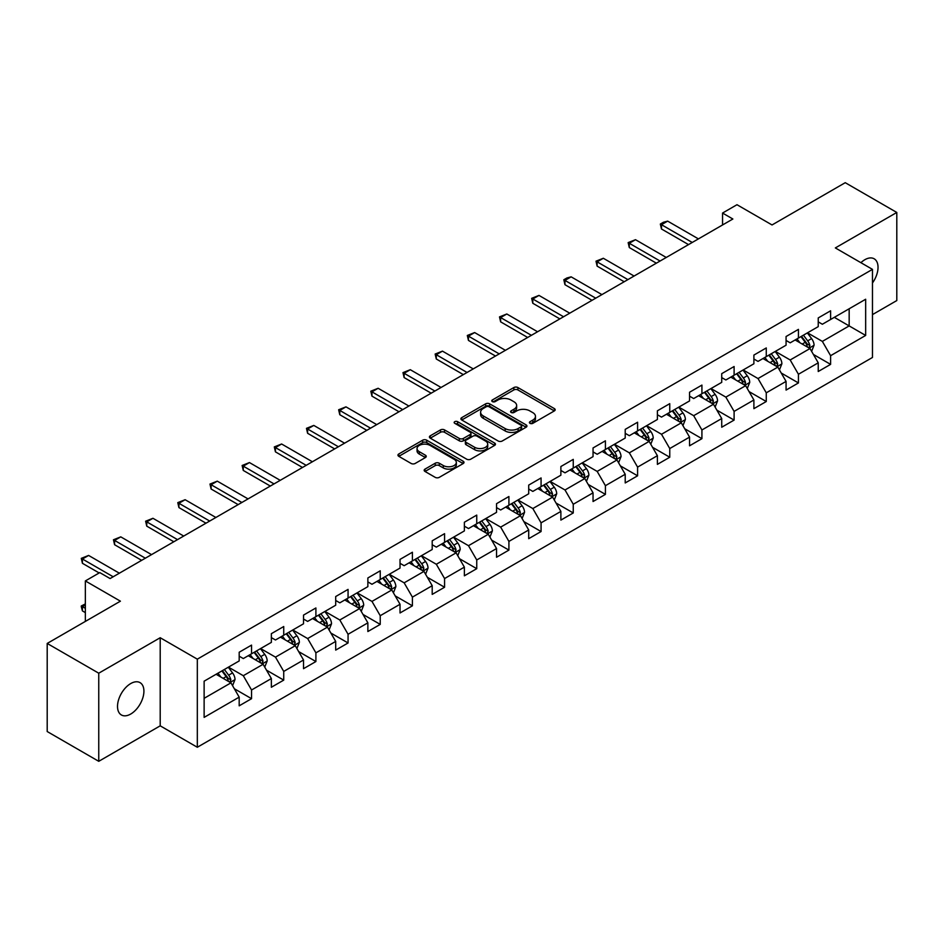 <?xml version="1.0" encoding="UTF-8"?>
<svg xmlns="http://www.w3.org/2000/svg" width="944" height="944" viewBox="0 0 944 944"><rect width="100%" height="100%" fill="white"/><g stroke="black" fill="none" stroke-linecap="round" stroke-linejoin="round"><path stroke-width="1.42" d="M530.009 423.337A2.006 1.156 0 0 0 532.841 423.337L554.34 410.923A2.867 1.652 0 0 0 555.178 409.755A2.867 1.652 0 0 0 554.34 408.587L517.914 387.547A2.867 1.652 0 0 0 513.866 387.547L492.355 399.973A2.006 1.156 0 0 0 491.765 400.787A2.006 1.156 0 0 0 492.355 401.601A2.006 1.156 0 0 0 495.187 401.601L497.972 399.996A9.157 5.286 0 0 1 510.928 399.996L513.961 401.755A9.157 5.286 0 0 1 516.651 405.483A9.157 5.286 0 0 1 513.961 409.224L511.176 410.841A2.006 1.156 0 0 0 510.598 411.655A2.006 1.156 0 0 0 511.176 412.469A2.006 1.156 0 0 0 514.008 412.469L516.793 410.864A9.157 5.286 0 0 1 529.749 410.864L532.782 412.622A9.157 5.286 0 0 1 535.472 416.363A9.157 5.286 0 0 1 532.782 420.092L530.009 421.708A2.006 1.156 0 0 0 529.419 422.523A2.006 1.156 0 0 0 530.009 423.337L530.009 421.708M130.72 714.042A18.668 10.773 120 0 0 142.91 697.592A18.668 10.773 120 0 0 140.054 682.642A18.668 10.773 120 0 0 130.72 683.562A18.668 10.773 120 0 0 118.519 700.011A18.668 10.773 120 0 0 121.387 714.962A18.668 10.773 120 0 0 130.72 714.042M872.468 282.988A18.668 10.773 120 0 0 874.168 258.798A18.668 10.773 120 0 0 864.834 259.718A18.668 10.773 120 0 0 860.904 262.692M425.001 469.121A2.867 1.652 0 0 0 424.163 470.289A2.867 1.652 0 0 0 425.001 471.457L435.219 477.357A2.867 1.652 0 0 0 439.267 477.357L463.162 463.575A2.867 1.652 0 0 0 464 462.407A2.867 1.652 0 0 0 463.162 461.227L426.723 440.199A2.867 1.652 0 0 0 422.676 440.199L398.793 453.981A2.867 1.652 0 0 0 397.955 455.161A2.867 1.652 0 0 0 398.793 456.33L411.136 463.457A2.867 1.652 0 0 0 415.183 463.457L425.402 457.557A2.867 1.652 0 0 0 426.251 456.377A2.867 1.652 0 0 0 425.402 455.209L419.289 451.68A7.658 4.425 0 0 1 417.047 448.553A7.658 4.425 0 0 1 421.767 444.471A7.658 4.425 0 0 1 430.11 445.426L454.099 459.28A7.658 4.425 0 0 1 456.341 462.407A7.658 4.425 0 0 1 451.61 466.489A7.658 4.425 0 0 1 443.267 465.522L439.267 463.221A2.867 1.652 0 0 0 435.219 463.221L425.001 469.121L425.001 471.457M872.468 314.612L896.8 300.558L896.8 212.459L845.246 182.688L772.039 224.955L736.981 204.718L722.549 213.049L732.863 219.008L110.094 578.554L99.781 572.607L85.349 580.938L85.349 621.412M98.754 673.202L98.754 761.312L160.209 725.83L160.209 637.731L98.754 673.202L47.2 643.442L120.407 601.175L85.349 580.938M160.209 637.731L197.32 659.16L872.468 269.37L872.468 357.469L197.32 747.259L197.32 659.16M896.8 212.459L835.346 247.93L872.468 269.37M498.172 441.013A2.867 1.652 0 0 0 502.22 441.013L526.103 427.231A2.867 1.652 0 0 0 526.941 426.063A2.867 1.652 0 0 0 526.103 424.883L489.676 403.855A2.867 1.652 0 0 0 485.629 403.855L461.746 417.637A2.867 1.652 0 0 0 460.896 418.806A2.867 1.652 0 0 0 461.746 419.986L498.172 441.013M455.563 423.773A2.006 1.156 0 0 1 457.592 424.057L457.592 421.673L494.632 443.055A2.867 1.652 0 0 1 495.47 444.235A2.867 1.652 0 0 1 494.632 445.403L470.749 459.185A2.867 1.652 0 0 1 466.702 459.185L430.263 438.158L430.263 435.809A2.867 1.652 0 0 0 429.426 436.989A2.867 1.652 0 0 0 430.263 438.158M430.263 435.809L440.482 429.909A2.867 1.652 0 0 1 444.53 429.909L459.315 438.441A2.867 1.652 0 0 0 463.362 438.441L470.136 434.535A2.867 1.652 0 0 0 470.973 433.355A2.867 1.652 0 0 0 470.136 432.187L454.76 423.313A2.006 1.156 0 0 1 454.17 422.487A2.006 1.156 0 0 1 455.409 421.425A2.006 1.156 0 0 1 457.592 421.673M98.754 761.312L47.2 731.541L47.2 643.442M234.336 688.742L251.552 698.678L251.552 689.993L271.353 678.559L271.353 687.256L283.731 680.117L283.731 671.42L303.52 659.986L303.52 668.682L315.898 661.543L315.898 652.847L335.698 641.413L335.698 650.109L348.065 642.97L348.065 634.274L367.865 622.839L367.865 631.536L380.231 624.397L380.231 615.7L400.032 604.266L400.032 612.963L412.41 605.824L412.41 597.127L432.199 585.705L432.199 594.39L444.577 587.251L444.577 578.554L464.365 567.132L464.365 575.816L476.744 568.677L476.744 559.981L496.544 548.558L496.544 557.243L508.91 550.104L508.91 541.408L528.711 529.985L528.711 538.67L541.077 531.531L541.077 522.834L560.878 511.412L560.878 520.097L573.256 512.958L573.256 504.261L593.044 492.839L593.044 501.524L605.423 494.385L605.423 485.688L625.211 474.266L625.211 482.95L637.589 475.811L637.589 467.115L657.39 455.692L657.39 464.377L669.756 457.238L669.756 448.542L689.557 437.119L689.557 445.804L701.923 438.665L701.923 429.968L721.723 418.546L721.723 427.231L734.102 420.092L734.102 411.395L753.89 399.973L753.89 408.658L766.268 401.519L766.268 392.822L786.069 381.4L786.069 390.084L798.435 382.945L798.435 374.261L818.236 362.826L818.236 371.511L830.602 364.372L830.602 355.687L865.66 335.439L865.66 299.248L849.163 308.771L849.163 325.916L865.66 335.439M251.552 698.678L239.186 705.829L239.186 697.132L204.128 717.381L204.128 681.179L239.186 660.942L239.186 652.245L251.552 645.106L251.552 653.803L271.353 642.368L271.353 633.684L283.731 626.533L283.731 635.229L303.52 623.795L303.52 615.11L315.898 607.96L315.898 616.656L335.698 605.222L335.698 596.537L348.065 589.386L348.065 598.083L367.865 586.649L367.865 577.964L380.231 570.813L380.231 579.51L400.032 568.076L400.032 559.391L412.41 552.24L412.41 560.937L432.199 549.502L432.199 540.818L444.577 533.667L444.577 542.363L464.365 530.929L464.365 522.244L476.744 515.094L476.744 523.79L496.544 512.356L496.544 503.671L508.91 496.52L508.91 505.217L528.711 493.783L528.711 485.098L541.077 477.947L541.077 486.644L560.878 475.21L560.878 466.525L573.256 459.374L573.256 468.071L593.044 456.636L593.044 447.952L605.423 440.813L605.423 449.497L625.211 438.063L625.211 429.378L637.589 422.239L637.589 430.924L657.39 419.49L657.39 410.805L669.756 403.666L669.756 412.351L689.557 400.929L689.557 392.232L701.923 385.093L701.923 393.778L721.723 382.355L721.723 373.659L734.102 366.52L734.102 375.205L753.89 363.782L753.89 355.086L766.268 347.947L766.268 356.631L786.069 345.209L786.069 336.512L798.435 329.373L798.435 338.058L818.236 326.636L818.236 317.939L830.602 310.8L830.602 319.485L865.66 299.248M248.26 655.702L263.105 664.281L243.304 675.703L228.46 667.137M239.186 656.174L243.304 658.558L251.552 653.803M243.304 675.703L251.552 689.993M263.105 664.281L271.353 678.559M280.427 637.129L295.271 645.708L275.483 657.13L260.627 648.563M271.353 637.613L275.483 639.985L283.731 635.229M275.483 657.13L283.731 671.42M295.271 645.708L303.52 659.986M312.594 618.556L327.45 627.135L307.65 638.557L292.805 629.99M303.52 619.04L307.65 621.412L315.898 616.656M307.65 638.557L315.898 652.847M327.45 627.135L335.698 641.413M344.761 599.983L359.617 608.561L339.816 619.984L324.972 611.417M335.698 600.467L339.816 602.838L348.065 598.083M339.816 619.984L348.065 634.274M359.617 608.561L367.865 622.839M376.939 581.41L391.784 589.988L371.983 601.411L357.139 592.844M367.865 581.893L371.983 584.265L380.231 579.51M371.983 601.411L380.231 615.7M391.784 589.988L400.032 604.266M409.106 562.836L423.95 571.415L404.15 582.837L389.306 574.271M400.032 563.32L404.15 565.692L412.41 560.937M404.15 582.837L412.41 597.127M423.95 571.415L432.199 585.705M441.273 544.263L456.117 552.842L436.329 564.264L421.472 555.697M432.199 544.747L436.329 547.119L444.577 542.363M436.329 564.264L444.577 578.554M456.117 552.842L464.365 567.132M473.44 525.69L488.296 534.269L468.495 545.691L453.651 537.124M464.365 526.174L468.495 528.557L476.744 523.79M468.495 545.691L476.744 559.981M488.296 534.269L496.544 548.558M505.618 507.117L520.463 515.695L500.662 527.118L485.818 518.551M496.544 507.601L500.662 509.984L508.91 505.217M500.662 527.118L508.91 541.408M520.463 515.695L528.711 529.985M537.785 488.544L552.629 497.122L532.829 508.545L517.985 499.978M528.711 489.027L532.829 491.411L541.077 486.644M532.829 508.545L541.077 522.834M552.629 497.122L560.878 511.412M569.952 469.97L584.796 478.549L565.008 489.983L550.151 481.405M560.878 470.454L565.008 472.838L573.256 468.071M565.008 489.983L573.256 504.261M584.796 478.549L593.044 492.839M602.119 451.409L616.963 459.976L597.174 471.41L582.318 462.831M593.044 451.881L597.174 454.265L605.423 449.497M597.174 471.41L605.423 485.688M616.963 459.976L625.211 474.266M634.285 432.836L649.142 441.403L629.341 452.837L614.497 444.258M625.211 433.308L629.341 435.691L637.589 430.924M629.341 452.837L637.589 467.115M649.142 441.403L657.39 455.692M666.464 414.263L681.308 422.829L661.508 434.264L646.664 425.685M657.39 414.735L661.508 417.118L669.756 412.351M661.508 434.264L669.756 448.542M681.308 422.829L689.557 437.119M698.631 395.689L713.475 404.256L693.675 415.69L678.83 407.112M689.557 396.161L693.675 398.545L701.923 393.778M693.675 415.69L701.923 429.968M713.475 404.256L721.723 418.546M730.798 377.116L745.642 385.683L725.853 397.117L710.997 388.539M721.723 377.588L725.853 379.972L734.102 375.205M725.853 397.117L734.102 411.395M745.642 385.683L753.89 399.973M762.964 358.543L777.821 367.11L758.02 378.544L743.176 369.965M753.89 359.015L758.02 361.399L766.268 356.631M758.02 378.544L766.268 392.822M777.821 367.11L786.069 381.4M795.131 339.97L809.987 348.537L790.187 359.971L775.343 351.392M786.069 340.442L790.187 342.825L798.435 338.058M790.187 359.971L798.435 374.261M809.987 348.537L818.236 362.826M834.319 317.349L849.163 325.916L822.354 341.398L807.509 332.819M818.236 321.869L822.354 324.252L830.602 319.485M822.354 341.398L830.602 355.687M160.209 725.83L197.32 747.259M722.549 213.049L722.549 224.955M204.128 698.324L230.938 682.854L216.093 674.276M230.938 682.854L239.186 697.132M813.386 354.437L830.602 364.372M781.219 373.01L798.435 382.945M749.052 391.583L766.268 401.519M716.874 410.156L734.102 420.092M684.707 428.729L701.923 438.665M652.54 447.291L669.756 457.238M620.373 465.864L637.589 475.811M588.206 484.437L605.423 494.385M556.028 503.01L573.256 512.958M523.861 521.584L541.077 531.531M491.694 540.157L508.91 550.104M459.527 558.73L476.744 568.677M427.361 577.303L444.577 587.251M395.182 595.876L412.41 605.824M363.015 614.45L380.231 624.397M330.848 633.023L348.065 642.97M298.682 651.596L315.898 661.543M266.503 670.169L283.731 680.117M530.799 423.62L532.782 422.475A9.157 5.286 0 0 0 535.472 418.735L535.472 416.363M516.651 405.483L516.651 407.867A9.157 5.286 0 0 1 513.961 411.608L511.978 412.752M554.305 410.947L517.914 389.931A2.867 1.652 0 0 0 513.866 389.931L493.157 401.884M526.068 427.243L489.676 406.239A2.867 1.652 0 0 0 485.629 406.239L461.781 419.997M521.053 426.877A2.006 1.156 0 0 0 521.631 426.063A2.006 1.156 0 0 0 521.053 425.237L489.063 406.77A2.006 1.156 0 0 0 486.231 406.77L483.293 408.469A9.157 5.286 0 0 0 480.614 412.209A9.157 5.286 0 0 0 483.293 415.95L505.158 428.564A9.157 5.286 0 0 0 518.114 428.564L521.053 426.877L521.053 429.26A2.006 1.156 0 0 0 521.631 428.434L521.631 426.063M480.614 412.209L480.614 414.593A9.157 5.286 0 0 0 483.293 418.334L483.293 415.95M521.053 429.26L518.114 430.948A9.157 5.286 0 0 1 505.158 430.948L483.293 418.334M430.299 438.169L440.482 432.293L440.482 429.909M470.973 433.355L470.973 435.739A2.867 1.652 0 0 1 470.136 436.907L463.362 440.824A2.867 1.652 0 0 1 459.315 440.824L444.53 432.293A2.867 1.652 0 0 0 440.482 432.293M457.592 424.057L494.597 445.415M474.643 447.291A7.658 4.425 0 0 0 482.986 448.258A7.658 4.425 0 0 0 487.718 444.176A7.658 4.425 0 0 0 485.476 441.049L477.027 436.163A2.867 1.652 0 0 0 472.979 436.163L466.194 440.081A2.867 1.652 0 0 0 465.357 441.249A2.867 1.652 0 0 0 466.194 442.417L474.643 447.291L474.643 449.674A7.658 4.425 0 0 0 482.986 450.63A7.658 4.425 0 0 0 487.718 446.547L487.718 444.176M465.357 441.249L465.357 443.633A2.867 1.652 0 0 0 466.194 444.801L466.194 442.417M474.643 449.674L466.194 444.801M456.341 462.407L456.341 464.778A7.658 4.425 0 0 1 451.61 468.861A7.658 4.425 0 0 1 443.267 467.905L439.267 465.604A2.867 1.652 0 0 0 435.219 465.604L425.036 471.481M417.047 448.553L417.047 450.937A7.658 4.425 0 0 0 419.289 454.064L419.289 451.68M425.402 455.209L425.402 457.557L419.289 454.064M463.115 463.587L426.723 442.583A2.867 1.652 0 0 0 422.676 442.583L398.828 456.341M811.616 351.357L814.07 345.185A7.729 4.46 -120 0 0 811.604 338.601L807.344 332.913M799.922 342.731L797.031 338.872M808.784 347.852L809.893 345.516A7.729 4.46 -120 0 0 807.686 340.867L803.427 335.179M801.491 336.3L806.211 342.601A3.941 2.277 60 0 1 806.931 343.793L809.893 345.516M800.949 336.607L805.208 342.294A7.729 4.46 60 0 1 807.415 346.944M692.235 242.455L661.473 224.696L661.473 228.979L660.34 224.047L663.431 222.253L667.656 221.12L698.418 238.891M688.518 244.602L661.473 228.979M667.656 221.12L661.473 224.696L660.34 224.047M779.449 369.93L781.892 363.759A7.729 4.46 -120 0 0 779.425 357.174L775.177 351.487M767.755 361.304L764.864 357.446M776.617 366.425L777.726 364.089A7.729 4.46 -120 0 0 775.508 359.44L771.26 353.752M769.325 354.873L774.045 361.174A3.941 2.277 60 0 1 774.753 362.366L777.726 364.089M768.782 355.18L773.042 360.868A7.729 4.46 60 0 1 775.248 365.517M747.27 388.503L749.725 382.332A7.729 4.46 -120 0 0 747.259 375.747L743.011 370.06M735.588 379.877L732.697 376.019M744.45 384.999L745.559 382.65A7.729 4.46 -120 0 0 743.341 378.013L739.093 372.325M737.146 373.446L741.878 379.748A3.941 2.277 60 0 1 742.586 380.939L745.559 382.65M736.615 373.753L740.863 379.441A7.729 4.46 60 0 1 743.081 384.09M660.068 261.028L629.294 243.269L629.294 247.552L628.161 242.608L635.489 239.693L666.252 257.464M656.351 263.175L629.294 247.552M635.489 239.693L629.294 243.269L628.161 242.608M627.902 279.601L597.127 261.842L597.127 266.125L595.994 261.181L603.322 258.267L634.085 276.037M624.185 281.749L597.127 266.125M603.322 258.267L597.127 261.842L595.994 261.181M715.104 407.076L717.558 400.905A7.729 4.46 -120 0 0 715.092 394.321L710.832 388.633M703.422 398.451L700.531 394.592M712.283 403.572L713.381 401.224A7.729 4.46 -120 0 0 711.174 396.586L706.914 390.899M704.979 392.02L709.699 398.321A3.941 2.277 60 0 1 710.419 399.513L713.381 401.224M704.448 392.326L708.696 398.014A7.729 4.46 60 0 1 710.915 402.663M682.937 425.65L685.391 419.466A7.729 4.46 -120 0 0 682.925 412.894L678.665 407.206M671.243 417.024L668.352 413.165M680.117 422.145L681.214 419.797A7.729 4.46 -120 0 0 679.007 415.148L674.748 409.472M672.812 410.593L677.532 416.894A3.941 2.277 60 0 1 678.252 418.086L681.214 419.797M672.27 410.9L676.529 416.587A7.729 4.46 60 0 1 678.748 421.225M650.77 444.223L653.224 438.04A7.729 4.46 -120 0 0 650.758 431.467L646.498 425.779M639.076 435.597L636.185 431.738M647.938 440.706L649.047 438.37A7.729 4.46 -120 0 0 646.841 433.721L642.581 428.045M640.646 429.166L645.366 435.467A3.941 2.277 60 0 1 646.085 436.659L649.047 438.37M640.103 429.473L644.363 435.16A7.729 4.46 60 0 1 646.569 439.798M595.723 298.174L564.96 280.415L564.96 284.699L563.828 279.754L566.919 277.973L571.144 276.84L601.918 294.611M592.018 300.322L564.96 284.699M571.144 276.84L564.96 280.415L563.828 279.754M563.556 316.747L532.794 298.988L532.794 303.272L531.661 298.328L538.977 295.413L569.739 313.184M559.851 318.895L532.794 303.272M538.977 295.413L532.794 298.988L531.661 298.328M531.389 335.321L500.627 317.562L500.627 321.845L499.494 316.901L506.81 313.986L537.573 331.757M527.672 337.468L500.627 321.845M506.81 313.986L500.627 317.562L499.494 316.901M618.603 462.796L621.046 456.613A7.729 4.46 -120 0 0 618.58 450.04L614.332 444.353M606.909 454.17L604.018 450.312M615.771 459.28L616.88 456.943A7.729 4.46 -120 0 0 614.662 452.294L610.414 446.618M608.479 447.739L613.199 454.04A3.941 2.277 60 0 1 613.907 455.232L616.88 456.943M607.936 448.046L612.196 453.722A7.729 4.46 60 0 1 614.402 458.371M499.223 353.894L468.448 336.135L468.448 340.418L467.315 335.474L474.643 332.559L505.406 350.318M495.506 356.041L468.448 340.418M474.643 332.559L468.448 336.135L467.315 335.474M586.425 481.369L588.879 475.186A7.729 4.46 -120 0 0 586.413 468.613L582.153 462.926M574.743 472.743L571.852 468.885M583.604 477.853L584.714 475.516A7.729 4.46 -120 0 0 582.495 470.867L578.235 465.191M576.3 466.312L581.032 472.614A3.941 2.277 60 0 1 581.74 473.805L584.714 475.516M575.769 466.619L580.017 472.295A7.729 4.46 60 0 1 582.236 476.944M467.056 372.467L436.281 354.708L436.281 358.991L435.149 354.047L442.465 351.133L473.239 368.892M463.339 374.615L436.281 358.991M442.465 351.133L436.281 354.708L435.149 354.047M554.258 499.942L556.712 493.759A7.729 4.46 -120 0 0 554.246 487.187L549.986 481.499M542.564 491.317L539.673 487.458M551.438 496.426L552.535 494.09A7.729 4.46 -120 0 0 550.328 489.44L546.069 483.765M544.133 484.886L548.853 491.187A3.941 2.277 60 0 1 549.573 492.379L552.535 494.09M543.602 485.192L547.85 490.868A7.729 4.46 60 0 1 550.069 495.517M434.877 391.04L404.115 373.281L404.115 377.565L402.982 372.62L410.298 369.706L441.072 387.465M431.172 393.188L404.115 377.565M410.298 369.706L404.115 373.281L402.982 372.62M522.091 518.516L524.545 512.332A7.729 4.46 -120 0 0 522.079 505.76L517.819 500.072M510.397 509.89L507.506 506.031M519.259 514.999L520.368 512.663A7.729 4.46 -120 0 0 518.162 508.014L513.902 502.338M511.967 503.459L516.687 509.76A3.941 2.277 60 0 1 517.406 510.952L520.368 512.663M511.424 503.766L515.684 509.441A7.729 4.46 60 0 1 517.89 514.091M402.71 409.613L371.948 391.854L371.948 396.138L370.815 391.194L378.131 388.279L408.894 406.038M399.005 411.761L371.948 396.138M378.131 388.279L371.948 391.854L370.815 391.194M489.924 537.089L492.379 530.906A7.729 4.46 -120 0 0 489.912 524.333L485.653 518.645M478.23 528.463L475.339 524.604M487.092 533.572L488.201 531.236A7.729 4.46 -120 0 0 485.983 526.587L481.735 520.911M479.8 522.032L484.52 528.333A3.941 2.277 60 0 1 485.228 529.525L488.201 531.236M479.257 522.339L483.517 528.015A7.729 4.46 60 0 1 485.723 532.664M370.544 428.187L339.781 410.428L339.781 414.711L338.636 409.767L345.964 406.852L376.727 424.611M366.827 430.334L339.781 414.711M345.964 406.852L339.781 410.428L338.636 409.767M457.746 555.662L460.2 549.479A7.729 4.46 -120 0 0 457.734 542.906L453.486 537.219M446.064 547.036L443.173 543.178M454.925 552.146L456.035 549.809A7.729 4.46 -120 0 0 453.816 545.16L449.568 539.484M447.633 540.593L452.353 546.906A3.941 2.277 60 0 1 453.061 548.098L456.035 549.809M447.09 540.912L451.35 546.588A7.729 4.46 60 0 1 453.557 551.237M338.377 446.76L307.602 429.001L307.602 433.284L306.47 428.34L313.797 425.425L344.56 443.184M334.66 448.907L307.602 433.284M313.797 425.425L307.602 429.001L306.47 428.34M425.579 574.235L428.033 568.052A7.729 4.46 -120 0 0 425.567 561.479L421.307 555.792M413.897 565.609L411.006 561.739M422.759 570.719L423.868 568.382A7.729 4.46 -120 0 0 421.649 563.733L417.39 558.057M415.454 559.167L420.174 565.48A3.941 2.277 60 0 1 420.894 566.671L423.868 568.382M414.923 559.485L419.171 565.161A7.729 4.46 60 0 1 421.39 569.81M306.198 465.333L275.436 447.574L275.436 451.857L274.303 446.913L281.619 443.999L312.393 461.758M302.493 467.481L275.436 451.857M281.619 443.999L275.436 447.574L274.303 446.913M393.412 592.808L395.866 586.625A7.729 4.46 -120 0 0 393.4 580.041L389.14 574.365M381.718 584.183L378.827 580.312M390.592 589.292L391.689 586.956A7.729 4.46 -120 0 0 389.483 582.306L385.223 576.631M383.288 577.74L388.008 584.053A3.941 2.277 60 0 1 388.727 585.245L391.689 586.956M382.745 578.058L387.005 583.734A7.729 4.46 60 0 1 389.223 588.383M274.031 483.906L243.269 466.147L243.269 470.431L242.136 465.486L249.452 462.572L280.226 480.331M270.326 486.054L243.269 470.431M249.452 462.572L243.269 466.147L242.136 465.486M361.245 611.382L363.7 605.198A7.729 4.46 -120 0 0 361.233 598.614L356.974 592.938M349.551 602.744L346.66 598.885M358.413 607.865L359.522 605.529A7.729 4.46 -120 0 0 357.316 600.88L353.056 595.204M351.121 596.313L355.841 602.626A3.941 2.277 60 0 1 356.561 603.818L359.522 605.529M350.578 596.632L354.838 602.307A7.729 4.46 60 0 1 357.044 606.957M241.865 502.479L211.102 484.72L211.102 489.004L209.969 484.06L217.285 481.145L248.048 498.904M238.159 504.615L211.102 489.004M217.285 481.145L211.102 484.72L209.969 484.06M329.078 629.955L331.521 623.772A7.729 4.46 -120 0 0 329.055 617.187L324.807 611.511M317.385 621.317L314.494 617.459M326.246 626.438L327.356 624.102A7.729 4.46 -120 0 0 325.137 619.453L320.889 613.777M318.954 614.886L323.674 621.187A3.941 2.277 60 0 1 324.382 622.391L327.356 624.102M318.411 615.205L322.671 620.881A7.729 4.46 60 0 1 324.878 625.53M209.698 521.053L178.923 503.282L178.923 507.577L177.791 502.633L185.118 499.718L215.881 517.477M205.981 523.188L178.923 507.577M185.118 499.718L178.923 503.282L177.791 502.633M296.9 648.528L299.354 642.345A7.729 4.46 -120 0 0 296.888 635.76L292.64 630.085M285.218 639.89L282.327 636.032M294.08 645.012L295.189 642.675A7.729 4.46 -120 0 0 292.97 638.026L288.722 632.35M286.775 633.459L291.507 639.761A3.941 2.277 60 0 1 292.215 640.964L295.189 642.675M286.244 633.778L290.492 639.454A7.729 4.46 60 0 1 292.711 644.103M177.531 539.626L146.757 521.855L146.757 526.15L145.624 521.206L152.952 518.291L183.714 536.05M173.814 541.762L146.757 526.15M152.952 518.291L146.757 521.855L145.624 521.206M264.733 667.101L267.187 660.918A7.729 4.46 -120 0 0 264.721 654.334L260.461 648.658M253.051 658.464L250.16 654.605M261.913 663.585L263.01 661.248A7.729 4.46 -120 0 0 260.804 656.599L256.544 650.923M254.609 652.033L259.329 658.334A3.941 2.277 60 0 1 260.048 659.537L263.01 661.248M254.078 652.351L258.326 658.027A7.729 4.46 60 0 1 260.544 662.676M145.352 558.199L114.59 540.428L114.59 544.723L113.457 539.779L120.773 536.865L151.547 554.624M141.647 560.335L114.59 544.723M120.773 536.865L114.59 540.428L113.457 539.779M232.566 685.674L235.021 679.491A7.729 4.46 -120 0 0 232.554 672.907L228.295 667.231M220.872 677.037L217.981 673.178M229.746 682.158L230.843 679.822A7.729 4.46 -120 0 0 228.637 675.172L224.377 669.497M222.442 670.606L227.162 676.907A3.941 2.277 60 0 1 227.882 678.111L230.843 679.822M221.899 670.924L226.159 676.6A7.729 4.46 60 0 1 228.377 681.249M85.349 604.939L82.423 606.626L85.349 608.325M82.423 610.91L81.29 606.685L81.29 605.977L82.423 606.626L82.423 610.91L85.349 612.609M81.29 605.977L85.349 603.924M113.186 576.772L82.423 559.001L82.423 563.297L81.29 558.352L88.606 555.438L119.369 573.197M99.167 572.961L82.423 563.297M88.606 555.438L82.423 559.001L81.29 558.352M532.782 422.475L532.782 420.092M511.176 412.469L511.176 410.841M513.961 411.608L513.961 409.224M492.355 401.601L492.355 399.973M513.866 389.931L513.866 387.547M517.914 389.931L517.914 387.547M554.34 410.923L554.34 408.587M461.746 419.986L461.746 417.637M485.629 406.239L485.629 403.855M489.676 406.239L489.676 403.855M526.103 427.231L526.103 424.883M505.158 430.948L505.158 428.564M518.114 430.948L518.114 428.564M444.53 432.293L444.53 429.909M459.315 440.824L459.315 438.441M463.362 440.824L463.362 438.441M470.136 436.907L470.136 434.535M494.632 445.403L494.632 443.055M435.219 465.604L435.219 463.221M439.267 465.604L439.267 463.221M443.267 467.905L443.267 465.522M398.793 456.33L398.793 453.981M422.676 442.583L422.676 440.199M426.723 442.583L426.723 440.199M463.162 463.575L463.162 461.227M809.22 348.1L814.011 345.327M807.686 340.867L811.604 338.601M802.188 344.041L805.208 342.294M777.054 366.673L781.844 363.9M775.508 359.44L779.425 357.174M770.021 362.614L773.042 360.868M744.887 385.246L749.678 382.473M743.341 378.013L747.259 375.747M737.842 381.187L740.863 379.441M712.708 403.82L717.511 401.047M711.174 396.586L715.092 394.321M705.675 399.749L708.696 398.014M680.541 422.393L685.344 419.62M679.007 415.148L682.925 412.894M673.509 418.322L676.529 416.587M648.375 440.966L653.165 438.193M646.841 433.721L650.758 431.467M641.342 436.895L644.363 435.16M616.208 459.539L620.999 456.766M614.662 452.294L618.58 450.04M609.163 455.468L612.196 453.722M584.041 478.112L588.832 475.339M582.495 470.867L586.413 468.613M576.996 474.041L580.017 472.295M551.862 496.686L556.665 493.913M550.328 489.44L554.246 487.187M544.83 492.615L547.85 490.868M519.696 515.259L524.486 512.486M518.162 508.014L522.079 505.76M512.663 511.188L515.684 509.441M487.529 533.832L492.32 531.059M485.983 526.587L489.912 524.333M480.496 529.761L483.517 528.015M455.362 552.393L460.153 549.632M453.816 545.16L457.734 542.906M448.317 548.334L451.35 546.588M423.195 570.967L427.986 568.205M421.649 563.733L425.567 561.479M416.151 566.907L419.171 565.161M391.017 589.54L395.819 586.779M389.483 582.306L393.4 580.041M383.984 585.481L387.005 583.734M358.85 608.113L363.641 605.352M357.316 600.88L361.233 598.614M351.817 604.054L354.838 602.307M326.683 626.686L331.474 623.925M325.137 619.453L329.055 617.187M319.65 622.627L322.671 620.881M294.516 645.259L299.307 642.498M292.97 638.026L296.888 635.76M287.472 641.2L290.492 639.454M262.338 663.833L267.14 661.071M260.804 656.599L264.721 654.334M255.305 659.773L258.326 658.027M230.171 682.406L234.973 679.645M228.637 675.172L232.554 672.907M223.138 678.347L226.159 676.6"/></g></svg>
